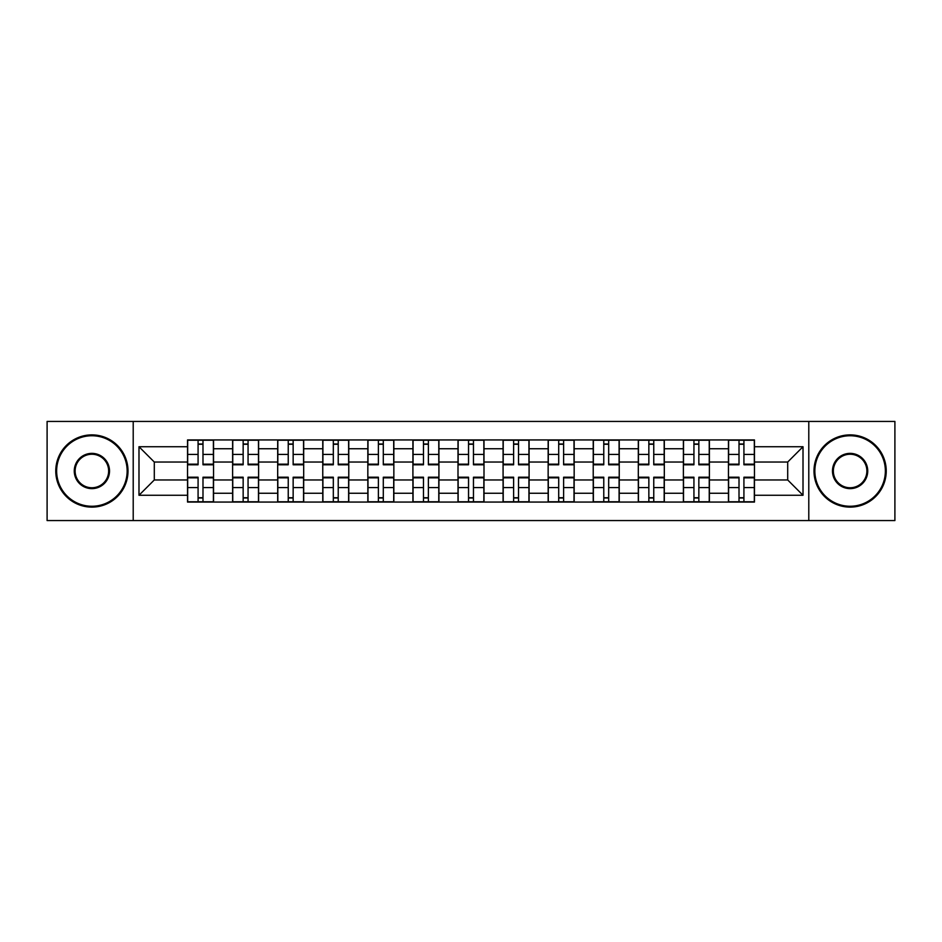 <?xml version="1.0" encoding="UTF-8"?>
<svg xmlns="http://www.w3.org/2000/svg" width="942" height="942" viewBox="0 0 942 942"><rect width="100%" height="100%" fill="white"/><g stroke="black" fill="none" stroke-linecap="round" stroke-linejoin="round"><path stroke-width="1.41" d="M808.789 520.561L894.9 520.561L894.9 421.439L47.1 421.439L47.1 520.561L808.789 520.561L808.789 421.439M232.615 502.062L232.615 448.745L213.54 448.745L213.54 502.062M213.54 448.745L213.54 439.938M232.615 448.745L232.615 439.938M258.614 439.938L258.614 502.062M277.69 502.062L277.69 439.938M303.689 439.938L303.689 502.062M322.765 502.062L322.765 439.938M348.775 439.938L348.775 502.062M367.839 502.062L367.839 439.938M393.85 439.938L393.85 502.062M412.914 502.062L412.914 439.938M438.925 439.938L438.925 502.062M458 502.062L458 439.938M484 439.938L484 502.062M503.075 502.062L503.075 439.938M529.086 439.938L529.086 502.062M548.15 502.062L548.15 439.938M574.161 439.938L574.161 502.062M593.225 502.062L593.225 439.938M619.235 439.938L619.235 502.062M638.311 502.062L638.311 439.938M664.31 439.938L664.31 502.062M683.386 502.062L683.386 439.938M709.385 439.938L709.385 502.062M728.46 502.062L728.46 439.938M728.46 479.961L709.385 479.961M683.386 479.961L664.31 479.961M638.311 479.961L619.235 479.961M593.225 479.961L574.161 479.961M548.15 479.961L529.086 479.961M503.075 479.961L484 479.961M458 479.961L438.925 479.961M412.914 479.961L393.85 479.961M367.839 479.961L348.775 479.961M322.765 479.961L303.689 479.961M277.69 479.961L258.614 479.961M232.615 479.961L213.54 479.961M728.46 462.039L709.385 462.039M683.386 462.039L664.31 462.039M638.311 462.039L619.235 462.039M593.225 462.039L574.161 462.039M548.15 462.039L529.086 462.039M503.075 462.039L484 462.039M458 462.039L438.925 462.039M412.914 462.039L393.85 462.039M367.839 462.039L348.775 462.039M322.765 462.039L303.689 462.039M277.69 462.039L258.614 462.039M232.615 462.039L213.54 462.039M154.3 479.961L187.529 479.961L187.529 462.039L154.3 462.039L154.3 479.961L138.992 495.268L138.992 446.732L187.529 446.732L187.529 462.039M754.471 462.039L754.471 479.961L787.7 479.961L787.7 462.039L754.471 462.039L754.471 439.938L187.529 439.938L187.529 446.732M754.471 446.732L803.008 446.732L803.008 495.268L754.471 495.268L754.471 479.961M187.529 479.961L187.529 502.062L754.471 502.062L754.471 495.268M187.529 495.268L138.992 495.268M133.211 520.561L133.211 421.439M202.989 497.729L198.079 497.729M198.079 444.271L202.989 444.271M248.064 497.729L243.154 497.729M243.154 444.271L248.064 444.271M293.15 497.729L288.24 497.729M288.24 444.271L293.15 444.271M338.225 497.729L333.315 497.729M333.315 444.271L338.225 444.271M383.3 497.729L378.39 497.729M378.39 444.271L383.3 444.271M428.375 497.729L423.464 497.729M423.464 444.271L428.375 444.271M473.461 497.729L468.539 497.729M468.539 444.271L473.461 444.271M518.536 497.729L513.625 497.729M513.625 444.271L518.536 444.271M563.61 497.729L558.7 497.729M558.7 444.271L563.61 444.271M608.685 497.729L603.775 497.729M603.775 444.271L608.685 444.271M653.76 497.729L648.85 497.729M648.85 444.271L653.76 444.271M698.846 497.729L693.936 497.729M693.936 444.271L698.846 444.271M743.921 497.729L739.011 497.729M739.011 444.271L743.921 444.271M138.992 446.732L154.3 462.039M787.7 479.961L803.008 495.268M787.7 462.039L803.008 446.732M202.989 464.171L213.398 464.171L213.398 464.783L202.989 464.783L202.989 440.232L213.398 440.232L198.079 440.232L198.079 464.783L187.682 464.783L187.682 440.232L198.079 440.232L187.682 440.232M213.398 464.171L213.398 440.232M198.079 443.988L202.989 443.988M198.079 477.829L187.682 477.829L187.682 477.217L198.079 477.217L198.079 501.768L187.682 501.768L202.989 501.768L202.989 477.217L213.398 477.217L213.398 501.768L202.989 501.768L213.398 501.768M187.682 477.829L187.682 501.768M202.989 498.012L198.079 498.012M248.064 464.171L258.473 464.171L258.473 464.783L248.064 464.783L248.064 440.232L258.473 440.232L243.154 440.232L243.154 464.783L232.756 464.783L232.756 440.232L243.154 440.232L232.756 440.232M258.473 464.171L258.473 440.232M243.154 443.988L248.064 443.988M293.15 464.171L303.548 464.171L303.548 464.783L293.15 464.783L293.15 440.232L303.548 440.232L288.24 440.232L288.24 464.783L277.831 464.783L277.831 440.232L288.24 440.232L277.831 440.232M303.548 464.171L303.548 440.232M288.24 443.988L293.15 443.988M243.154 477.829L232.756 477.829L232.756 477.217L243.154 477.217L243.154 501.768L232.756 501.768L248.064 501.768L248.064 477.217L258.473 477.217L258.473 501.768L248.064 501.768L258.473 501.768M232.756 477.829L232.756 501.768M248.064 498.012L243.154 498.012M288.24 477.829L277.831 477.829L277.831 477.217L288.24 477.217L288.24 501.768L277.831 501.768L293.15 501.768L293.15 477.217L303.548 477.217L303.548 501.768L293.15 501.768L303.548 501.768M277.831 477.829L277.831 501.768M293.15 498.012L288.24 498.012M91.892 506.254A35.254 35.254 0 0 0 127.146 471A35.254 35.254 0 0 0 91.892 435.746A35.254 35.254 0 0 0 56.638 471A35.254 35.254 0 0 0 91.892 506.254M91.892 434.886A36.114 36.114 0 0 1 128.006 471A36.114 36.114 0 0 1 91.892 507.114A36.114 36.114 0 0 1 55.766 471A36.114 36.114 0 0 1 91.892 434.886M91.892 488.627A17.627 17.627 0 0 1 74.265 471A17.627 17.627 0 0 1 91.892 453.373A17.627 17.627 0 0 1 109.519 471A17.627 17.627 0 0 1 91.892 488.627M91.892 454.244A16.756 16.756 0 0 0 75.124 471A16.756 16.756 0 0 0 91.892 487.756A16.756 16.756 0 0 0 108.648 471A16.756 16.756 0 0 0 91.892 454.244M850.108 506.254A35.254 35.254 0 0 0 885.362 471A35.254 35.254 0 0 0 850.108 435.746A35.254 35.254 0 0 0 814.854 471A35.254 35.254 0 0 0 850.108 506.254M850.108 434.886A36.114 36.114 0 0 1 886.234 471A36.114 36.114 0 0 1 850.108 507.114A36.114 36.114 0 0 1 813.994 471A36.114 36.114 0 0 1 850.108 434.886M850.108 488.627A17.627 17.627 0 0 1 832.481 471A17.627 17.627 0 0 1 850.108 453.373A17.627 17.627 0 0 1 867.735 471A17.627 17.627 0 0 1 850.108 488.627M850.108 454.244A16.756 16.756 0 0 0 833.352 471A16.756 16.756 0 0 0 850.108 487.756A16.756 16.756 0 0 0 866.876 471A16.756 16.756 0 0 0 850.108 454.244M338.225 464.171L348.622 464.171L348.622 464.783L338.225 464.783L338.225 440.232L348.622 440.232L333.315 440.232L333.315 464.783L322.906 464.783L322.906 440.232L333.315 440.232L322.906 440.232M348.622 464.171L348.622 440.232M333.315 443.988L338.225 443.988M383.3 464.171L393.709 464.171L393.709 464.783L383.3 464.783L383.3 440.232L393.709 440.232L378.39 440.232L378.39 464.783L367.992 464.783L367.992 440.232L378.39 440.232L367.992 440.232M393.709 464.171L393.709 440.232M378.39 443.988L383.3 443.988M428.375 464.171L438.784 464.171L438.784 464.783L428.375 464.783L428.375 440.232L438.784 440.232L423.464 440.232L423.464 464.783L413.067 464.783L413.067 440.232L423.464 440.232L413.067 440.232M438.784 464.171L438.784 440.232M423.464 443.988L428.375 443.988M333.315 477.829L322.906 477.829L322.906 477.217L333.315 477.217L333.315 501.768L322.906 501.768L338.225 501.768L338.225 477.217L348.622 477.217L348.622 501.768L338.225 501.768L348.622 501.768M322.906 477.829L322.906 501.768M338.225 498.012L333.315 498.012M378.39 477.829L367.992 477.829L367.992 477.217L378.39 477.217L378.39 501.768L367.992 501.768L383.3 501.768L383.3 477.217L393.709 477.217L393.709 501.768L383.3 501.768L393.709 501.768M367.992 477.829L367.992 501.768M383.3 498.012L378.39 498.012M423.464 477.829L413.067 477.829L413.067 477.217L423.464 477.217L423.464 501.768L413.067 501.768L428.375 501.768L428.375 477.217L438.784 477.217L438.784 501.768L428.375 501.768L438.784 501.768M413.067 477.829L413.067 501.768M428.375 498.012L423.464 498.012M473.461 464.171L483.858 464.171L483.858 464.783L473.461 464.783L473.461 440.232L483.858 440.232L468.539 440.232L468.539 464.783L458.142 464.783L458.142 440.232L468.539 440.232L458.142 440.232M483.858 464.171L483.858 440.232M468.539 443.988L473.461 443.988M468.539 477.829L458.142 477.829L458.142 477.217L468.539 477.217L468.539 501.768L458.142 501.768L473.461 501.768L473.461 477.217L483.858 477.217L483.858 501.768L473.461 501.768L483.858 501.768M458.142 477.829L458.142 501.768M473.461 498.012L468.539 498.012M518.536 464.171L528.933 464.171L528.933 464.783L518.536 464.783L518.536 440.232L528.933 440.232L513.625 440.232L513.625 464.783L503.216 464.783L503.216 440.232L513.625 440.232L503.216 440.232M528.933 464.171L528.933 440.232M513.625 443.988L518.536 443.988M513.625 477.829L503.216 477.829L503.216 477.217L513.625 477.217L513.625 501.768L503.216 501.768L518.536 501.768L518.536 477.217L528.933 477.217L528.933 501.768L518.536 501.768L528.933 501.768M503.216 477.829L503.216 501.768M518.536 498.012L513.625 498.012M563.61 464.171L574.008 464.171L574.008 464.783L563.61 464.783L563.61 440.232L574.008 440.232L558.7 440.232L558.7 464.783L548.291 464.783L548.291 440.232L558.7 440.232L548.291 440.232M574.008 464.171L574.008 440.232M558.7 443.988L563.61 443.988M558.7 477.829L548.291 477.829L548.291 477.217L558.7 477.217L558.7 501.768L548.291 501.768L563.61 501.768L563.61 477.217L574.008 477.217L574.008 501.768L563.61 501.768L574.008 501.768M548.291 477.829L548.291 501.768M563.61 498.012L558.7 498.012M608.685 464.171L619.094 464.171L619.094 464.783L608.685 464.783L608.685 440.232L619.094 440.232L603.775 440.232L603.775 464.783L593.378 464.783L593.378 440.232L603.775 440.232L593.378 440.232M619.094 464.171L619.094 440.232M603.775 443.988L608.685 443.988M603.775 477.829L593.378 477.829L593.378 477.217L603.775 477.217L603.775 501.768L593.378 501.768L608.685 501.768L608.685 477.217L619.094 477.217L619.094 501.768L608.685 501.768L619.094 501.768M593.378 477.829L593.378 501.768M608.685 498.012L603.775 498.012M653.76 464.171L664.169 464.171L664.169 464.783L653.76 464.783L653.76 440.232L664.169 440.232L648.85 440.232L648.85 464.783L638.452 464.783L638.452 440.232L648.85 440.232L638.452 440.232M664.169 464.171L664.169 440.232M648.85 443.988L653.76 443.988M648.85 477.829L638.452 477.829L638.452 477.217L648.85 477.217L648.85 501.768L638.452 501.768L653.76 501.768L653.76 477.217L664.169 477.217L664.169 501.768L653.76 501.768L664.169 501.768M638.452 477.829L638.452 501.768M653.76 498.012L648.85 498.012M698.846 464.171L709.244 464.171L709.244 464.783L698.846 464.783L698.846 440.232L709.244 440.232L693.936 440.232L693.936 464.783L683.527 464.783L683.527 440.232L693.936 440.232L683.527 440.232M709.244 464.171L709.244 440.232M693.936 443.988L698.846 443.988M693.936 477.829L683.527 477.829L683.527 477.217L693.936 477.217L693.936 501.768L683.527 501.768L698.846 501.768L698.846 477.217L709.244 477.217L709.244 501.768L698.846 501.768L709.244 501.768M683.527 477.829L683.527 501.768M698.846 498.012L693.936 498.012M743.921 464.171L754.318 464.171L754.318 464.783L743.921 464.783L743.921 440.232L754.318 440.232L739.011 440.232L739.011 464.783L728.602 464.783L728.602 440.232L739.011 440.232L728.602 440.232M754.318 464.171L754.318 440.232M739.011 443.988L743.921 443.988M739.011 477.829L728.602 477.829L728.602 477.217L739.011 477.217L739.011 501.768L728.602 501.768L743.921 501.768L743.921 477.217L754.318 477.217L754.318 501.768L743.921 501.768L754.318 501.768M728.602 477.829L728.602 501.768M743.921 498.012L739.011 498.012M683.386 448.745L664.31 448.745M638.311 448.745L619.235 448.745M593.225 448.745L574.161 448.745M548.15 448.745L529.086 448.745M503.075 448.745L484 448.745M458 448.745L438.925 448.745M412.914 448.745L393.85 448.745M367.839 448.745L348.775 448.745M322.765 448.745L303.689 448.745M277.69 448.745L258.614 448.745M728.46 448.745L709.385 448.745M683.386 493.255L664.31 493.255M638.311 493.255L619.235 493.255M593.225 493.255L574.161 493.255M548.15 493.255L529.086 493.255M503.075 493.255L484 493.255M458 493.255L438.925 493.255M412.914 493.255L393.85 493.255M367.839 493.255L348.775 493.255M322.765 493.255L303.689 493.255M277.69 493.255L258.614 493.255M232.615 493.255L213.54 493.255M728.46 493.255L709.385 493.255M202.989 454.421L213.398 454.421M187.682 464.171L198.079 464.171M187.682 454.421L198.079 454.421M198.079 487.579L187.682 487.579M213.398 477.829L202.989 477.829M213.398 487.579L202.989 487.579M248.064 454.421L258.473 454.421M232.756 464.171L243.154 464.171M232.756 454.421L243.154 454.421M293.15 454.421L303.548 454.421M277.831 464.171L288.24 464.171M277.831 454.421L288.24 454.421M243.154 487.579L232.756 487.579M258.473 477.829L248.064 477.829M258.473 487.579L248.064 487.579M288.24 487.579L277.831 487.579M303.548 477.829L293.15 477.829M303.548 487.579L293.15 487.579M338.225 454.421L348.622 454.421M322.906 464.171L333.315 464.171M322.906 454.421L333.315 454.421M383.3 454.421L393.709 454.421M367.992 464.171L378.39 464.171M367.992 454.421L378.39 454.421M428.375 454.421L438.784 454.421M413.067 464.171L423.464 464.171M413.067 454.421L423.464 454.421M333.315 487.579L322.906 487.579M348.622 477.829L338.225 477.829M348.622 487.579L338.225 487.579M378.39 487.579L367.992 487.579M393.709 477.829L383.3 477.829M393.709 487.579L383.3 487.579M423.464 487.579L413.067 487.579M438.784 477.829L428.375 477.829M438.784 487.579L428.375 487.579M473.461 454.421L483.858 454.421M458.142 464.171L468.539 464.171M458.142 454.421L468.539 454.421M468.539 487.579L458.142 487.579M483.858 477.829L473.461 477.829M483.858 487.579L473.461 487.579M518.536 454.421L528.933 454.421M503.216 464.171L513.625 464.171M503.216 454.421L513.625 454.421M513.625 487.579L503.216 487.579M528.933 477.829L518.536 477.829M528.933 487.579L518.536 487.579M563.61 454.421L574.008 454.421M548.291 464.171L558.7 464.171M548.291 454.421L558.7 454.421M558.7 487.579L548.291 487.579M574.008 477.829L563.61 477.829M574.008 487.579L563.61 487.579M608.685 454.421L619.094 454.421M593.378 464.171L603.775 464.171M593.378 454.421L603.775 454.421M603.775 487.579L593.378 487.579M619.094 477.829L608.685 477.829M619.094 487.579L608.685 487.579M653.76 454.421L664.169 454.421M638.452 464.171L648.85 464.171M638.452 454.421L648.85 454.421M648.85 487.579L638.452 487.579M664.169 477.829L653.76 477.829M664.169 487.579L653.76 487.579M698.846 454.421L709.244 454.421M683.527 464.171L693.936 464.171M683.527 454.421L693.936 454.421M693.936 487.579L683.527 487.579M709.244 477.829L698.846 477.829M709.244 487.579L698.846 487.579M743.921 454.421L754.318 454.421M728.602 464.171L739.011 464.171M728.602 454.421L739.011 454.421M739.011 487.579L728.602 487.579M754.318 477.829L743.921 477.829M754.318 487.579L743.921 487.579"/></g></svg>
